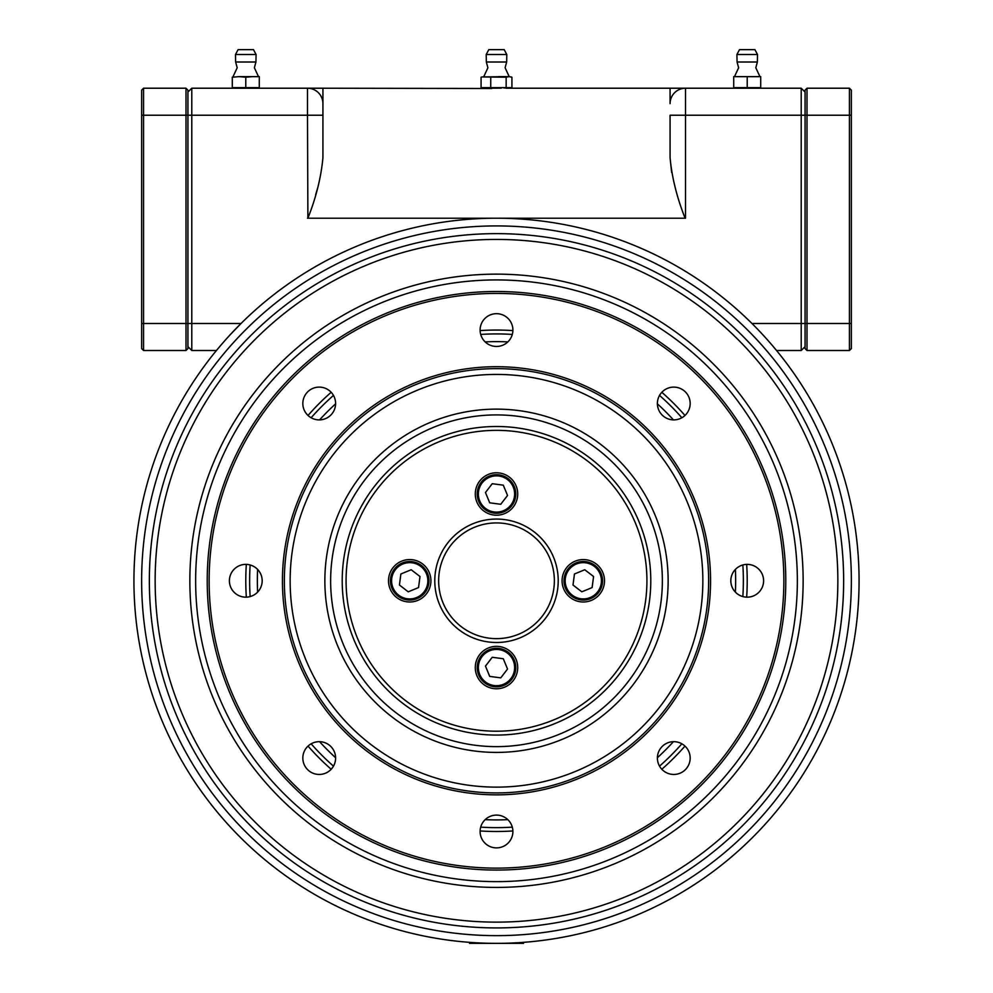 <?xml version="1.0" encoding="UTF-8"?>
<svg xmlns="http://www.w3.org/2000/svg" width="993" height="993" viewBox="0 0 993 993"><rect width="100%" height="100%" fill="white"/><g stroke="black" fill="none" stroke-linecap="round" stroke-linejoin="round"><path stroke-width="1.49" d="M859.069 580.781A362.569 362.569 0 0 1 496.5 943.35A362.569 362.569 0 0 1 133.931 580.781A362.569 362.569 0 0 1 496.5 218.212A362.569 362.569 0 0 1 859.069 580.781M746.674 597.165A250.72 250.72 0 0 0 746.674 564.396M684.984 415.459A250.72 250.72 0 0 0 661.822 392.285M512.885 330.595A250.72 250.72 0 0 0 480.115 330.595M331.178 392.285A250.72 250.72 0 0 0 308.016 415.459M246.326 564.396A250.72 250.72 0 0 0 246.326 597.165M743.36 580.781A246.86 246.86 0 0 0 742.851 564.98A246.86 246.86 0 0 1 742.851 596.582M681.868 417.755A246.86 246.86 0 0 0 659.526 395.413A246.86 246.86 0 0 1 681.868 417.755M512.301 334.43A246.86 246.86 0 0 0 480.699 334.43A246.86 246.86 0 0 1 512.301 334.43M333.474 395.413A246.86 246.86 0 0 0 311.132 417.755A246.86 246.86 0 0 1 333.474 395.413M249.64 580.781A246.86 246.86 0 0 1 250.149 564.98A246.86 246.86 0 0 0 250.149 596.582M141.639 580.781A354.861 354.861 0 0 1 496.5 225.92A354.861 354.861 0 0 1 851.361 580.781A354.861 354.861 0 0 1 496.5 935.642A354.861 354.861 0 0 1 141.639 580.781M307.892 218.212L307.495 115.225L322.924 115.225L322.924 103.644A15.429 15.429 0 0 0 307.495 88.216L322.924 88.216L322.924 157.651C321.124 177.3 316.109 197.483 307.892 218.212L685.108 218.212C676.866 197.384 671.851 177.201 670.076 157.651L671.628 172.484M670.076 103.644L670.076 88.216L685.505 88.216A15.429 15.429 0 0 0 670.076 103.644A15.429 15.429 0 0 1 685.505 88.216L685.505 218.212L496.5 218.212A362.569 362.569 0 0 0 241.026 323.507L230.264 334.653M670.076 157.651L670.076 115.225L801.214 115.225L801.214 88.216L805.075 92.076M311.132 743.807A246.86 246.86 0 0 0 333.474 766.149M480.699 827.132A246.86 246.86 0 0 0 512.301 827.132M659.526 766.149A246.86 246.86 0 0 0 681.868 743.807M308.016 746.091A250.72 250.72 0 0 0 331.178 769.265M480.115 830.955A250.72 250.72 0 0 0 512.885 830.955M661.822 769.265A250.72 250.72 0 0 0 684.984 746.091M219.987 346.259L216.437 350.504L191.786 350.504L191.786 88.216L187.925 92.076L191.786 88.216L307.78 88.216M805.075 346.644L801.214 350.504L776.563 350.504L771.747 344.77M801.214 350.504L801.214 323.507L751.974 323.507A362.569 362.569 0 0 0 496.5 218.212L307.495 218.212M187.925 346.644L191.786 350.504M491.684 87.781L491.684 88.489L322.775 88.216M315.637 194.802L317.71 187.764M486.855 88.216L501.316 88.141M670.225 88.216L506.145 88.216M806.999 350.504L849.425 350.504L849.425 88.216L806.999 88.216L806.999 350.504L805.075 348.58L805.075 323.507L801.214 323.507L801.214 115.225L805.075 115.225L805.075 90.152L806.999 88.216L805.075 90.152M801.214 88.216L685.505 88.216M785.786 580.781A289.286 289.286 0 0 1 496.5 870.067A289.286 289.286 0 0 1 207.214 580.781A289.286 289.286 0 0 1 496.5 291.495A289.286 289.286 0 0 1 785.786 580.781M209.138 580.781A287.362 287.362 0 0 0 496.5 868.13A287.362 287.362 0 0 0 783.862 580.781A287.362 287.362 0 0 0 496.5 293.419A287.362 287.362 0 0 0 209.138 580.781M512.897 330.061A16.397 16.397 0 0 0 496.5 313.676A16.397 16.397 0 0 0 480.103 330.061A16.397 16.397 0 0 0 496.5 346.458A16.397 16.397 0 0 0 512.897 330.061M690.172 403.493A16.397 16.397 0 0 0 673.788 387.109A16.397 16.397 0 0 0 657.391 403.493A16.397 16.397 0 0 0 673.788 419.89A16.397 16.397 0 0 0 690.172 403.493M763.605 580.781A16.397 16.397 0 0 0 747.22 564.384A16.397 16.397 0 0 0 730.823 580.781A16.397 16.397 0 0 0 747.22 597.165A16.397 16.397 0 0 0 763.605 580.781M690.172 758.056A16.397 16.397 0 0 0 673.788 741.672A16.397 16.397 0 0 0 657.391 758.056A16.397 16.397 0 0 0 673.788 774.453A16.397 16.397 0 0 0 690.172 758.056M512.897 831.489A16.397 16.397 0 0 0 496.5 815.104A16.397 16.397 0 0 0 480.103 831.489A16.397 16.397 0 0 0 496.5 847.885A16.397 16.397 0 0 0 512.897 831.489M335.609 758.056A16.397 16.397 0 0 0 319.212 741.672A16.397 16.397 0 0 0 302.828 758.056A16.397 16.397 0 0 0 319.212 774.453A16.397 16.397 0 0 0 335.609 758.056M262.177 580.781A16.397 16.397 0 0 0 245.78 564.384A16.397 16.397 0 0 0 229.395 580.781A16.397 16.397 0 0 0 245.78 597.165A16.397 16.397 0 0 0 262.177 580.781M335.609 403.493A16.397 16.397 0 0 0 319.212 387.109A16.397 16.397 0 0 0 302.828 403.493A16.397 16.397 0 0 0 319.212 419.89A16.397 16.397 0 0 0 335.609 403.493M282.434 580.781A214.066 214.066 0 0 1 496.5 366.702A214.066 214.066 0 0 1 710.566 580.781A214.066 214.066 0 0 1 496.5 794.847A214.066 214.066 0 0 1 282.434 580.781M708.642 580.781A212.142 212.142 0 0 0 496.5 368.639A212.142 212.142 0 0 0 284.358 580.781A212.142 212.142 0 0 0 496.5 792.923A212.142 212.142 0 0 0 708.642 580.781M186.001 350.504L186.001 88.216L143.575 88.216L141.639 90.152L143.575 88.216L143.575 350.504L186.001 350.504L187.925 348.58L187.925 273.162M143.575 350.504L141.639 348.58L141.639 90.152M143.575 88.216L186.001 88.216L187.925 90.152L187.925 323.507L241.026 323.507M141.639 115.225L187.925 115.225L187.925 165.57M187.925 171.938L187.925 219.366M851.361 90.152L849.425 88.216L851.361 90.152L851.361 348.58L849.425 350.504M805.075 323.507L805.075 115.225L805.075 323.507L851.361 323.507M806.999 88.216L849.425 88.216M469.503 942.345L469.503 943.35L523.497 943.35L523.497 942.345M245.78 49.65L253.5 49.65L256.082 54.528L235.49 54.528L238.072 49.65L245.78 49.65M250.608 76.647L259.285 76.647L259.285 87.657L245.78 87.657L245.78 77.206L252.532 76.647L239.04 76.647L245.78 77.206M245.78 76.647L252.532 76.647M245.78 87.657L232.288 87.657L232.288 77.206L239.04 76.647L232.288 77.206M747.22 49.65L754.928 49.65L757.51 54.528L736.918 54.528L739.5 49.65L747.22 49.65M752.036 88.166L760.712 87.657L760.712 76.647L733.715 76.647L760.712 76.647M753.96 76.647L752.036 76.697M760.712 87.657L747.22 87.657L747.22 77.206M747.22 87.657L733.715 87.657L733.715 77.206M511.035 76.92L509.049 76.647L511.929 77.206L511.929 87.657L506.157 87.657L506.157 77.206L509.049 76.647L481.965 76.92M486.21 54.528L488.792 49.65L504.208 49.65L506.79 54.528L486.21 54.528L486.347 62L506.653 62L505.102 67.785L509.223 76.647M507.1 76.647L503.761 76.933M481.965 76.933L506.157 77.206M511.035 76.933L511.929 77.206M506.157 87.657L490.741 87.657L490.741 77.206M490.741 87.657L481.071 87.657L481.071 77.206M481.071 87.657L484.683 88.178M489.239 87.943L491.684 88.141M503.761 87.943L508.317 88.178M509.049 76.647L498.449 76.647M379.276 297.428A306.638 306.638 0 0 1 779.853 463.557A306.638 306.638 0 0 1 613.724 864.133A306.638 306.638 0 0 1 213.147 698.005A306.638 306.638 0 0 1 379.276 297.428M611.514 858.784A300.854 300.854 0 0 0 774.503 465.767A300.854 300.854 0 0 0 381.486 302.778A300.854 300.854 0 0 0 218.497 695.795A300.854 300.854 0 0 0 611.514 858.784M366.007 265.354A341.356 341.356 0 0 0 181.074 711.273A341.356 341.356 0 0 0 626.993 896.207A341.356 341.356 0 0 0 811.926 450.288A341.356 341.356 0 0 0 366.007 265.354M363.798 260.005A347.14 347.14 0 0 0 175.724 713.483A347.14 347.14 0 0 0 629.202 901.557A347.14 347.14 0 0 0 817.276 448.066A347.14 347.14 0 0 0 363.798 260.005M554.355 580.781A57.855 57.855 0 0 0 496.5 522.926A57.855 57.855 0 0 0 438.645 580.781A57.855 57.855 0 0 0 496.5 638.636A57.855 57.855 0 0 0 554.355 580.781A57.855 57.855 0 0 1 496.5 638.636A57.855 57.855 0 0 1 438.645 580.781M646.927 580.781A150.427 150.427 0 0 0 496.5 430.354A150.427 150.427 0 0 0 346.073 580.781A150.427 150.427 0 0 0 496.5 731.208A150.427 150.427 0 0 0 646.927 580.781M342.213 580.781A154.287 154.287 0 0 1 496.5 426.494A154.287 154.287 0 0 1 650.787 580.781A154.287 154.287 0 0 1 496.5 735.068A154.287 154.287 0 0 1 342.213 580.781M388.499 580.781A21.213 21.213 0 0 0 409.712 601.994A21.213 21.213 0 0 0 430.925 580.781A21.213 21.213 0 0 0 409.712 559.568A21.213 21.213 0 0 0 388.499 580.781M475.287 667.569A21.213 21.213 0 0 0 496.5 688.782A21.213 21.213 0 0 0 517.713 667.569A21.213 21.213 0 0 0 496.5 646.356A21.213 21.213 0 0 0 475.287 667.569M562.075 580.781A21.213 21.213 0 0 0 583.288 601.994A21.213 21.213 0 0 0 604.501 580.781A21.213 21.213 0 0 0 583.288 559.568A21.213 21.213 0 0 0 562.075 580.781M475.287 493.993A21.213 21.213 0 0 0 496.5 515.206A21.213 21.213 0 0 0 517.713 493.993A21.213 21.213 0 0 0 496.5 472.78A21.213 21.213 0 0 0 475.287 493.993M430.962 422.137A171.64 171.64 0 0 1 655.132 515.243A171.64 171.64 0 0 1 562.038 739.413A171.64 171.64 0 0 1 337.868 646.319A171.64 171.64 0 0 1 430.962 422.137M559.829 734.063A165.856 165.856 0 0 0 649.794 517.452A165.856 165.856 0 0 0 433.171 427.486A165.856 165.856 0 0 0 343.206 644.109A165.856 165.856 0 0 0 559.829 734.063M417.705 390.063A206.358 206.358 0 0 0 305.782 659.575A206.358 206.358 0 0 0 575.295 771.499A206.358 206.358 0 0 0 687.218 501.986A206.358 206.358 0 0 0 417.705 390.063M503.861 685.393A19.289 19.289 0 0 1 478.676 674.93A19.289 19.289 0 0 1 489.139 649.745A19.289 19.289 0 0 1 514.324 660.196A19.289 19.289 0 0 1 503.861 685.393A19.289 19.289 0 0 0 514.324 660.196A19.289 19.289 0 0 0 489.139 649.745M485.465 666.104L489.71 676.394L500.757 677.859L507.535 669.034L503.29 658.731L492.243 657.279L485.465 666.104M391.887 588.141A19.289 19.289 0 0 1 402.351 562.957A19.289 19.289 0 0 1 427.536 573.42A19.289 19.289 0 0 0 402.351 562.957A19.289 19.289 0 0 0 391.887 588.141A19.289 19.289 0 0 0 417.072 598.605A19.289 19.289 0 0 0 427.536 573.42A19.289 19.289 0 0 1 417.072 598.605A19.289 19.289 0 0 1 391.887 588.141A19.289 19.289 0 0 0 417.072 598.605A19.289 19.289 0 0 0 427.536 573.42M411.176 569.746L400.887 573.991L399.422 585.026L408.247 591.816L418.537 587.571L420.002 576.523L411.176 569.746M489.139 476.168A19.289 19.289 0 0 1 514.324 486.632A19.289 19.289 0 0 1 503.861 511.817A19.289 19.289 0 0 1 478.676 501.353A19.289 19.289 0 0 1 489.139 476.168A19.289 19.289 0 0 0 478.676 501.353A19.289 19.289 0 0 0 503.861 511.817A19.289 19.289 0 0 1 478.676 501.353A19.289 19.289 0 0 1 489.139 476.168M507.535 495.457L503.29 485.167L492.243 483.703L485.465 492.528L489.71 502.818L500.757 504.283L507.535 495.457M601.113 573.42A19.289 19.289 0 0 1 590.649 598.605A19.289 19.289 0 0 1 565.464 588.141A19.289 19.289 0 0 0 590.649 598.605A19.289 19.289 0 0 0 601.113 573.42A19.289 19.289 0 0 0 575.928 562.957A19.289 19.289 0 0 0 565.464 588.141A19.289 19.289 0 0 1 575.928 562.957A19.289 19.289 0 0 1 601.113 573.42M581.824 591.816L592.113 587.571L593.578 576.523L584.753 569.746L574.463 573.991L572.998 585.026L581.824 591.816M257.621 592.113A239.139 239.139 0 0 1 257.621 569.436M319.572 419.89A239.139 239.139 0 0 1 335.609 403.853M485.167 341.902A239.139 239.139 0 0 1 507.833 341.902M657.391 403.853A239.139 239.139 0 0 1 673.428 419.89M735.379 569.436A239.139 239.139 0 0 1 735.379 592.113M673.428 741.672A239.139 239.139 0 0 1 657.391 757.709M507.833 819.647A239.139 239.139 0 0 1 485.167 819.647M335.609 757.709A239.139 239.139 0 0 1 319.572 741.672M322.924 103.644A15.429 15.429 0 0 0 307.495 88.216L307.495 115.225L187.925 115.225M141.639 323.507L187.925 323.507M805.075 115.225L851.361 115.225M233.057 76.647L237.19 67.785L235.639 62L255.933 62L254.382 67.785L258.515 76.647M734.485 76.647L738.618 67.785L737.067 62L757.361 62L755.81 67.785L759.943 76.647M434.785 580.781A61.715 61.715 0 0 1 496.5 519.066A61.715 61.715 0 0 1 558.215 580.781A61.715 61.715 0 0 1 496.5 642.496A61.715 61.715 0 0 1 434.785 580.781M489.574 650.812A18.135 18.135 0 0 0 479.743 674.483A18.135 18.135 0 0 0 503.426 684.314A18.135 18.135 0 0 0 513.257 660.643A18.135 18.135 0 0 0 489.574 650.812M426.469 573.855A18.135 18.135 0 0 0 402.798 564.024A18.135 18.135 0 0 0 392.955 587.707A18.135 18.135 0 0 0 416.638 597.538A18.135 18.135 0 0 0 426.469 573.855M503.426 510.75A18.135 18.135 0 0 0 513.257 487.066A18.135 18.135 0 0 0 489.574 477.236A18.135 18.135 0 0 0 479.743 500.919A18.135 18.135 0 0 0 503.426 510.75M566.531 587.707A18.135 18.135 0 0 0 590.202 597.538A18.135 18.135 0 0 0 600.045 573.855A18.135 18.135 0 0 0 576.362 564.024A18.135 18.135 0 0 0 566.531 587.707M255.933 62L256.082 54.528M235.639 62L235.49 54.528M757.361 62L757.51 54.528M737.067 62L736.918 54.528M486.347 62L487.898 67.785L483.777 76.647M506.653 62L506.79 54.528"/></g></svg>
